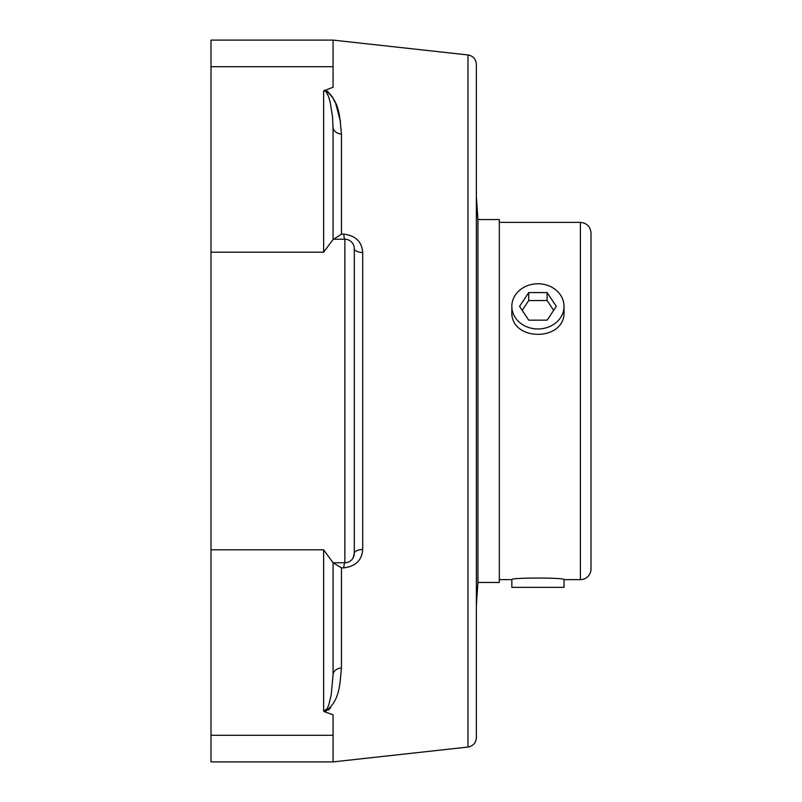 <?xml version="1.0" encoding="UTF-8"?>
<svg xmlns="http://www.w3.org/2000/svg" width="802" height="802" viewBox="0 0 802 802"><rect width="100%" height="100%" fill="white"/><g stroke="black" fill="none" stroke-linecap="round" stroke-linejoin="round"><path stroke-width="1.2" d="M330.685 707.635L328.479 710.071M333.071 239.237L344.86 239.237L344.86 562.763L333.071 562.763L323.627 549.801L323.627 711.083L324.89 711.905C340.248 700.747 339.707 684.266 341.472 667.906L341.472 567.856L333.071 562.763L333.071 674.853L331.196 694.903L328.94 704.306L327.206 708.747L323.627 711.083L325.351 711.123L327.226 708.717M327.406 91.107L332.499 97.092M332.65 97.353L335.366 102.907M335.848 104.12L340.529 121.814M329.381 99.167L328.559 96.521M326.033 91.448L324.77 90.646L323.627 90.917L325.963 91.378L328.589 96.611L330.183 102.275L332.599 117.303L333.071 129.182M324.89 711.905L333.071 714.762L333.071 761.9L467.957 747.053L467.957 54.947L333.071 40.1L333.071 87.238L323.627 90.917L323.627 252.199L333.071 239.517L333.071 127.147A9.434 6.997 0 0 0 341.472 134.094C339.647 117.683 340.279 101.172 324.89 90.095M341.472 567.856L343.827 567.856A9.434 1.163 -90 0 1 344.86 562.763A9.434 9.434 0 0 0 354.294 553.33L354.294 248.67A9.434 3.92 180 0 0 362.694 252.56C361.983 241.803 355.687 235.668 343.827 234.144L341.472 234.144L341.472 134.094M343.827 567.856C355.667 566.352 361.953 560.217 362.694 549.44L362.694 252.56M467.957 747.053C473.14 746.05 475.937 742.933 476.368 737.67L476.368 64.33C475.937 59.067 473.14 55.95 467.957 54.947M333.662 239.237L341.472 234.144M346.825 239.437L344.86 239.237A9.434 1.163 90 0 1 343.827 234.144M353.131 557.861L354.294 553.33A9.434 3.92 180 0 1 362.694 549.44M333.071 562.483L333.071 674.853A9.434 6.997 180 0 1 341.472 667.906M333.071 40.1L210.996 40.1L210.996 761.9L333.071 761.9M344.86 239.237A9.434 9.434 0 0 1 354.294 248.67A9.434 9.434 0 0 0 344.86 239.237M354.294 401L354.294 337.311M476.368 196.68L477.922 219.547L499.325 219.547L499.325 582.452L477.922 582.452L476.368 605.32M477.922 219.547L477.922 582.452M511.836 587.345L511.836 579.615C510.222 577.54 565.641 577.54 564.027 579.615L564.027 587.345L511.836 587.345M564.027 306.344A26.095 22.596 180 0 1 564.027 306.364A26.095 22.596 180 0 1 537.942 328.97A26.095 22.596 180 0 1 511.836 306.394A26.095 22.596 180 0 1 511.836 306.364A26.095 22.596 180 0 1 537.911 283.768A26.095 22.596 180 0 1 564.027 306.344L564.027 311.687C565.641 341.883 510.222 341.883 511.836 311.687L511.836 306.364M553.661 310.344L547.104 300.529L528.718 300.55L522.202 310.354M547.104 292.57L556.317 306.354L547.144 320.148L528.759 320.168L519.546 306.384L528.718 292.59L547.104 292.57L547.104 300.529M528.718 292.59L528.718 300.55M580.387 222.385C586.833 223.006 590.372 226.545 591.004 232.991L591.004 569.009A10.616 10.616 0 0 1 580.387 579.615L580.387 222.385L499.325 222.385M591.004 537.992L591.004 264.008L591.004 537.992M210.996 66.706L333.071 66.706M210.996 252.199L323.627 252.199M210.996 735.294L333.071 735.294L210.996 735.294M210.996 549.801L323.627 549.801M499.325 579.615L511.836 579.615M564.027 579.615L580.387 579.615"/></g></svg>
